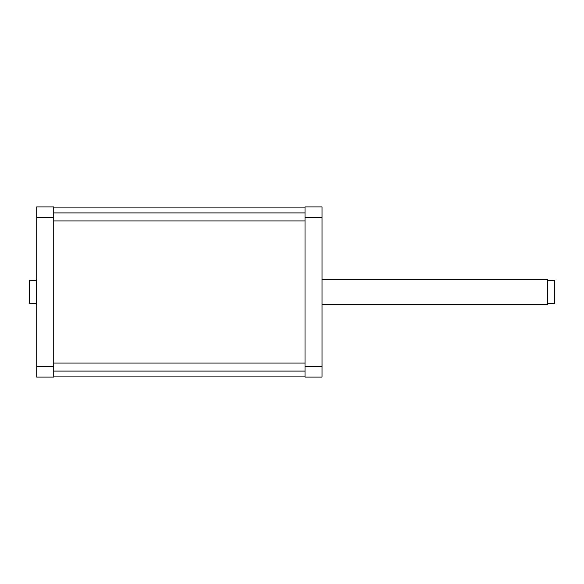 <?xml version="1.0" encoding="UTF-8"?>
<svg xmlns="http://www.w3.org/2000/svg" width="584" height="584" viewBox="0 0 584 584"><rect width="100%" height="100%" fill="white"/><g stroke="black" fill="none" stroke-linecap="round" stroke-linejoin="round"><path stroke-width="0.88" d="M554.8 303.512L554.8 280.488L554.296 280.488L554.296 303.512L554.8 303.512M554.296 303.512L548.296 303.512L547.288 304.512L547.288 279.488L322.032 279.488M547.42 304.388L547.42 279.612L548.296 280.488L554.296 280.488M29.704 303.512L29.2 303.512L29.2 280.488L29.704 280.488L29.704 303.512L35.704 303.512L36.58 304.388L36.58 279.612L35.704 280.488L29.704 280.488M322.032 206.904L322.032 377.096L305.016 377.096L305.016 206.904L322.032 206.904M305.016 366.467L322.032 366.467M322.032 217.533L305.016 217.533M53.728 366.467L53.728 377.096L36.712 377.096L36.712 206.904L53.728 206.904L53.728 366.467L36.712 366.467M36.712 217.533L53.728 217.533M322.032 304.512L547.288 304.512M305.016 363.08L53.728 363.08M305.016 371.088L53.728 371.088M305.016 212.912L53.728 212.912M305.016 220.92L53.728 220.92M53.728 207.904L305.016 207.904M53.728 376.096L305.016 376.096"/></g></svg>
